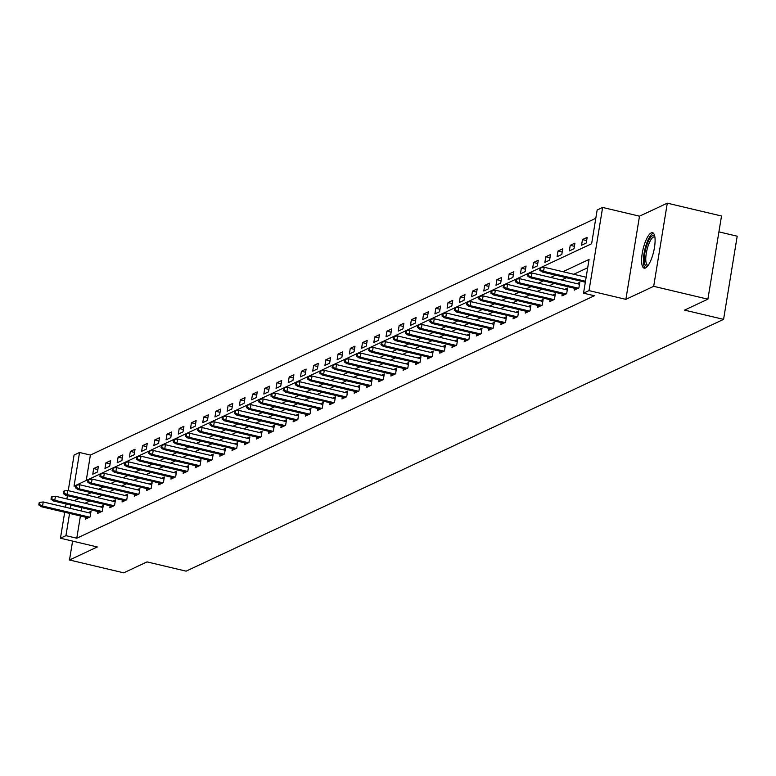 <?xml version="1.0" encoding="UTF-8"?>
<svg xmlns="http://www.w3.org/2000/svg" width="776" height="776" viewBox="0 0 776 776"><rect width="100%" height="100%" fill="white"/><g stroke="black" fill="none" stroke-linecap="round" stroke-linejoin="round"><path stroke-width="1.16" d="M651.229 232.897A18.207 5.432 -76.7 0 0 642.615 251.24A18.207 5.432 -76.7 0 0 644.148 268.147A18.207 5.432 -76.7 0 0 645.486 267.962A18.207 5.432 -76.7 0 0 654.09 249.62A18.207 5.432 -76.7 0 0 652.558 232.713A18.207 5.432 -76.7 0 0 651.229 232.897M68.239 490.655L74.069 455.056L79.55 452.486L74.03 486.203L591.632 243.732L597.151 210.015L602.632 207.444L589.013 290.612L583.533 293.183L589.052 259.465L562.92 271.707M639.502 216.184L625.883 299.352L653.683 286.325L707.896 299.177L721.515 216.009L667.302 203.166L639.502 216.184L602.632 207.444M718.915 231.869L737.2 236.205L723.581 319.363L186.085 571.155L147.052 561.902L123.714 572.833L69.501 559.991L97.31 546.964L60.45 538.224L64.699 512.257M595.793 218.299L90.394 455.056L79.55 452.486M653.683 286.325L667.302 203.166M72.595 541.105L69.501 559.991M90.394 455.056L86.233 480.49M92.761 474.185L97.456 471.983L98.377 466.366L93.683 468.568L92.761 474.185M104.973 468.462L109.678 466.26L110.599 460.643L105.895 462.845L104.973 468.462M117.195 462.738L121.9 460.537L122.821 454.92L118.117 457.122L117.195 462.738M129.417 457.015L134.112 454.814L135.034 449.197L130.339 451.399L129.417 457.015M141.639 451.292L146.334 449.091L147.256 443.465L142.551 445.666L141.639 451.292M153.852 445.57L158.556 443.368L159.478 437.742L154.773 439.943L153.852 445.57M166.074 439.837L170.778 437.635L171.69 432.019L166.995 434.22L166.074 439.837M178.296 434.114L182.99 431.912L183.912 426.296L179.217 428.498L178.296 434.114M190.518 428.391L195.213 426.189L196.134 420.573L191.429 422.774L190.518 428.391M202.73 422.668L207.434 420.466L208.356 414.85L203.651 417.051L202.73 422.668M214.952 416.945L219.647 414.743L220.568 409.127L215.874 411.329L214.952 416.945M227.174 411.222L231.869 409.02L232.79 403.404L228.095 405.596L227.174 411.222M239.386 405.499L244.091 403.297L245.012 397.671L240.308 399.873L239.386 405.499M251.608 399.776L256.313 397.574L257.234 391.948L252.53 394.15L251.608 399.776M263.83 394.043L268.525 391.841L269.447 386.225L264.752 388.427L263.83 394.043M276.052 388.32L280.747 386.118L281.669 380.502L276.964 382.704L276.052 388.32M288.265 382.597L292.969 380.395L293.891 374.779L289.186 376.981L288.265 382.597M300.487 376.874L305.191 374.672L306.103 369.056L301.408 371.258L300.487 376.874M312.709 371.151L317.403 368.949L318.325 363.333L313.63 365.535L312.709 371.151M324.931 365.428L329.625 363.226L330.547 357.61L325.842 359.802L324.931 365.428M337.143 359.705L341.847 357.503L342.769 351.877L338.064 354.079L337.143 359.705M349.365 353.982L354.06 351.78L354.981 346.154L350.286 348.356L349.365 353.982M361.587 348.249L366.282 346.048L367.203 340.431L362.508 342.633L361.587 348.249M373.799 342.526L378.504 340.325L379.425 334.708L374.721 336.91L373.799 342.526M386.021 336.803L390.726 334.601L391.647 328.985L386.943 331.187L386.021 336.803M398.243 331.08L402.938 328.878L403.86 323.262L399.165 325.464L398.243 331.08M410.465 325.357L415.16 323.155L416.082 317.539L411.377 319.741L410.465 325.357M422.678 319.634L427.382 317.433L428.303 311.806L423.599 314.008L422.678 319.634M434.899 313.911L439.604 311.709L440.516 306.084L435.821 308.285L434.899 313.911M447.121 308.179L451.816 305.986L452.738 300.36L448.043 302.562L447.121 308.179M459.344 302.456L464.038 300.254L464.96 294.637L460.255 296.839L459.344 302.456M471.556 296.733L476.26 294.531L477.182 288.915L472.477 291.116L471.556 296.733M483.778 291.01L488.482 288.808L489.394 283.191L484.699 285.393L483.778 291.01M496 285.287L500.695 283.085L501.616 277.469L496.921 279.67L496 285.287M508.212 279.564L512.917 277.362L513.838 271.745L509.134 273.947L508.212 279.564M520.434 273.841L525.139 271.639L526.06 266.013L521.356 268.215L520.434 273.841M532.656 268.118L537.351 265.916L538.272 260.29L533.578 262.492L532.656 268.118M544.878 262.385L549.573 260.183L550.494 254.567L545.8 256.769L544.878 262.385M557.09 256.662L561.795 254.46L562.716 248.844L558.012 251.046L557.09 256.662M569.312 250.939L574.017 248.737L574.929 243.121L570.234 245.323L569.312 250.939M581.534 245.216L586.229 243.014L587.151 237.398L582.456 239.6L581.534 245.216M80.413 515.982L76.776 538.224L594.377 295.753L583.533 293.183M587.694 267.749L573.765 274.277M566.402 277.73L561.543 280M554.18 283.453L549.33 285.723M541.958 289.176L537.108 291.446M529.736 294.899L524.886 297.169M517.524 300.622L512.664 302.902M505.302 306.345L500.452 308.625M493.08 312.068L488.23 314.348M480.868 317.801L476.008 320.071M468.646 323.524L463.796 325.794M456.424 329.247L451.574 331.517M444.202 334.97L439.352 337.24M431.99 340.693L427.13 342.963M419.767 346.416L414.917 348.696M407.545 352.139L402.695 354.419M395.324 357.862L390.474 360.142M383.111 363.595L378.251 365.865M370.889 369.318L366.039 371.588M358.667 375.041L353.817 377.311M346.455 380.764L341.595 383.034M334.233 386.487L329.383 388.757M322.011 392.21L317.161 394.489M309.789 397.933L304.939 400.212M297.577 403.656L292.717 405.935M285.355 409.389L280.505 411.658M273.133 415.111L268.283 417.381M260.911 420.834L256.061 423.104M248.698 426.558L243.839 428.827M236.476 432.28L231.626 434.55M224.254 438.003L219.404 440.283M212.042 443.726L207.182 446.006M199.82 449.459L194.97 451.729M187.598 455.182L182.748 457.452M175.376 460.905L170.526 463.175M163.164 466.628L158.304 468.898M150.942 472.351L146.092 474.621M138.72 478.074L133.87 480.354M126.498 483.797L121.648 486.077M114.285 489.52L109.426 491.8M102.063 495.253L97.213 497.523M89.841 500.976L84.991 503.246M81.781 507.679L81.237 510.977M85.709 517.233L85.399 519.134L90.094 516.932L91.015 511.316L88.212 512.635M97.931 511.51L97.621 513.411L102.316 511.209L103.237 505.593L100.434 506.903M110.143 505.787L109.833 507.688L114.538 505.486L115.459 499.87L112.656 501.18M122.365 500.064L122.055 501.965L126.75 499.763L127.671 494.147L124.868 495.457M134.588 494.341L134.277 496.242L138.972 494.04L139.893 488.424L137.09 489.734M146.809 488.618L146.489 490.519L151.194 488.317L152.115 482.701L149.312 484.011M159.022 482.885L158.711 484.796L163.416 482.594L164.337 476.968L161.534 478.288M171.244 477.162L170.933 479.073L175.628 476.871L176.55 471.245L173.746 472.565M183.466 471.439L183.155 473.341L187.85 471.139L188.772 465.522L185.968 466.842M195.678 465.716L195.368 467.618L200.072 465.416L200.994 459.799L198.19 461.109M207.9 459.993L207.59 461.895L212.294 459.693L213.206 454.076L210.403 455.386M220.122 454.27L219.812 456.172L224.506 453.97L225.428 448.353L222.625 449.663M232.344 448.547L232.034 450.449L236.728 448.247L237.65 442.63L234.847 443.94M244.556 442.824L244.246 444.726L248.95 442.524L249.872 436.907L247.069 438.217M256.778 437.092L256.468 439.003L261.173 436.801L262.084 431.175L259.281 432.494M269 431.369L268.69 433.28L273.385 431.078L274.306 425.452L271.503 426.771M281.222 425.646L280.902 427.547L285.607 425.345L286.528 419.729L283.725 421.048M293.435 419.923L293.124 421.824L297.829 419.622L298.75 414.006L295.947 415.315M305.657 414.2L305.346 416.101L310.041 413.899L310.963 408.283L308.159 409.592M317.879 408.477L317.568 410.378L322.263 408.176L323.185 402.56L320.381 403.869M330.101 402.754L329.781 404.655L334.485 402.453L335.407 396.837L332.603 398.146M342.313 397.021L342.003 398.932L346.707 396.73L347.619 391.114L344.816 392.423M354.535 391.298L354.225 393.209L358.919 391.007L359.841 385.381L357.038 386.7M366.757 385.575L366.447 387.486L371.141 385.284L372.063 379.658L369.26 380.977M378.969 379.852L378.659 381.753L383.363 379.551L384.285 373.935L381.482 375.254M391.191 374.129L390.881 376.03L395.585 373.828L396.497 368.212L393.694 369.522M403.413 368.406L403.103 370.307L407.798 368.105L408.719 362.489L405.916 363.798M415.635 362.683L415.315 364.584L420.02 362.382L420.941 356.766L418.138 358.075M427.848 356.96L427.537 358.861L432.242 356.659L433.163 351.043L430.36 352.352M440.07 351.227L439.759 353.138L444.454 350.936L445.375 345.31L442.572 346.63M452.292 345.504L451.981 347.415L456.676 345.213L457.597 339.587L454.794 340.906M464.514 339.781L464.193 341.683L468.898 339.49L469.82 333.864L467.016 335.183M476.726 334.058L476.415 335.959L481.12 333.758L482.032 328.141L479.238 329.451M488.948 328.335L488.637 330.236L493.332 328.035L494.254 322.418L491.45 323.728M501.17 322.612L500.86 324.514L505.554 322.312L506.476 316.695L503.673 318.005M513.382 316.889L513.072 318.79L517.776 316.589L518.698 310.972L515.894 312.282M525.604 311.166L525.294 313.067L529.998 310.866L530.91 305.249L528.107 306.559M537.826 305.434L537.516 307.345L542.211 305.143L543.132 299.517L540.329 300.836M550.048 299.711L549.728 301.621L554.433 299.42L555.354 293.794L552.551 295.113M562.26 293.988L561.95 295.889L566.655 293.687L567.576 288.071L564.773 289.39M574.482 288.265L574.172 290.166L578.867 287.964L579.788 282.348L576.985 283.657M625.883 299.352L589.013 290.612M76.776 538.224L65.931 535.653L60.45 538.224M707.896 299.177L684.548 310.109L723.581 319.363M65.523 507.252L66.057 503.954M66.882 498.949L67.425 495.66M70.936 505.108L70.393 508.406M69.578 513.411L65.931 535.653M555.558 275.16L550.708 277.43M543.336 280.883L538.486 283.153M531.123 286.606L526.264 288.876M518.902 292.329L514.052 294.599M506.68 298.052L501.829 300.331M494.457 303.775L489.607 306.054M482.245 309.498L477.385 311.777M470.023 315.231L465.173 317.5M457.801 320.954L452.951 323.223M445.579 326.677L440.729 328.946M433.367 332.4L428.507 334.669M421.145 338.123L416.295 340.392M408.923 343.846L404.073 346.125M396.701 349.569L391.851 351.848M384.489 355.292L379.629 357.571M372.267 361.024L367.417 363.294M360.045 366.747L355.195 369.017M347.832 372.47L342.973 374.74M335.61 378.193L330.76 380.463M323.388 383.916L318.538 386.186M311.166 389.639L306.316 391.919M298.954 395.362L294.094 397.642M286.732 401.095L281.882 403.365M274.51 406.818L269.66 409.088M262.288 412.541L257.438 414.811M250.076 418.264L245.216 420.534M237.854 423.987L233.004 426.257M225.632 429.71L220.782 431.99M213.419 435.433L208.56 437.712M201.197 441.156L196.347 443.435M188.975 446.889L184.125 449.159M176.753 452.612L171.903 454.881M164.541 458.335L159.681 460.605M152.319 464.058L147.469 466.327M140.097 469.781L135.247 472.05M127.875 475.504L123.025 477.783M115.663 481.227L110.803 483.506M103.441 486.95L98.591 489.229M91.219 492.682L86.369 494.952M79.007 498.405L74.147 500.675M97.854 469.558L93.683 468.568M110.076 463.835L105.895 462.845M122.298 458.112L118.117 457.122M134.51 452.389L130.339 451.399M146.732 446.656L142.551 445.666M158.954 440.933L154.773 439.943M171.176 435.21L166.995 434.22M183.388 429.487L179.217 428.498M195.61 423.764L191.429 422.774M207.832 418.041L203.651 417.051M220.044 412.318L215.874 411.329M232.266 406.595L228.095 405.596M244.489 400.862L240.308 399.873M256.71 395.139L252.53 394.15M268.923 389.416L264.752 388.427M281.145 383.693L276.964 382.704M293.367 377.97L289.186 376.981M305.589 372.247L301.408 371.258M317.801 366.524L313.63 365.535M330.023 360.801L325.842 359.802M342.245 355.069L338.064 354.079M354.457 349.345L350.286 348.356M366.679 343.623L362.508 342.633M378.901 337.899L374.721 336.91M391.123 332.176L386.943 331.187M403.336 326.454L399.165 325.464M415.558 320.73L411.377 319.741M427.78 315.007L423.599 314.008M440.002 309.275L435.821 308.285M452.214 303.552L448.043 302.562M464.436 297.829L460.255 296.839M476.658 292.106L472.477 291.116M488.87 286.383L484.699 285.393M501.092 280.66L496.921 279.67M513.314 274.937L509.134 273.947M525.536 269.214L521.356 268.215M537.749 263.481L533.578 262.492M549.971 257.758L545.8 256.769M562.193 252.035L558.012 251.046M574.415 246.312L570.234 245.323M586.627 240.589L582.456 239.6M90.705 513.217L43.233 501.965L42.564 506.01L89.609 517.165M39.586 504.594L39.954 502.344L39.169 502.712L38.8 504.963L39.586 504.594L42.564 506.01L41.157 506.67L88.202 517.825M43.233 501.965L39.954 502.344M38.8 504.963L41.157 506.67M647.727 265.955A15.762 4.695 103.3 0 1 647.601 266.013A15.762 4.695 103.3 0 1 644.798 253.315A15.762 4.695 103.3 0 1 652.577 235.671A15.762 4.695 103.3 0 1 654.76 236.273M654.886 237.039A14.589 4.355 -76.7 0 0 654.537 236.903A14.589 4.355 -76.7 0 0 653.47 237.049A14.589 4.355 -76.7 0 0 646.573 251.744A14.589 4.355 -76.7 0 0 647.805 265.295A14.589 4.355 -76.7 0 0 648.183 265.334M653.45 233.246A18.09 5.393 -76.7 0 0 652.936 233.421A18.09 5.393 -76.7 0 0 644.662 250.357A18.09 5.393 -76.7 0 0 645.195 268.079M102.927 507.494L55.455 496.242L54.786 500.287L101.831 511.442M51.798 498.871L52.167 496.621L51.391 496.989L51.022 499.23L51.798 498.871L54.786 500.287L53.379 500.947L100.414 512.102M55.455 496.242L52.167 496.621M51.022 499.23L53.379 500.947M115.139 501.771L67.667 490.519L67.008 494.564L114.053 505.719M64.02 493.148L64.389 490.898L63.603 491.266L63.234 493.507L64.02 493.148L67.008 494.564L65.601 495.224L112.636 506.379M67.667 490.519L64.389 490.898M63.234 493.507L65.601 495.224M127.361 496.048L79.889 484.796L79.23 488.841L126.265 499.996M76.242 487.415L76.611 485.175L75.825 485.543L75.456 487.784L76.242 487.415L79.23 488.841L77.813 489.501L124.858 500.656M79.889 484.796L76.611 485.175M75.456 487.784L77.813 489.501M139.583 490.325L92.111 479.073L91.442 483.118L138.487 494.264M88.464 481.692L88.833 479.452L88.047 479.81L87.678 482.061L88.464 481.692L91.442 483.118L90.035 483.778L137.08 494.933M92.111 479.073L88.833 479.452M87.678 482.061L90.035 483.778M151.805 484.602L104.323 473.341L103.664 477.395L150.709 488.54M100.676 475.969L101.045 473.719L100.269 474.087L99.9 476.338L100.676 475.969L103.664 477.395L102.257 478.055L149.293 489.2M104.323 473.341L101.045 473.719M99.9 476.338L102.257 478.055M164.017 478.879L116.546 467.618L115.886 471.662L162.921 482.817M112.898 470.246L113.267 467.996L112.481 468.365L112.113 470.615L112.898 470.246L115.886 471.662L114.47 472.332L161.515 483.477M116.546 467.618L113.267 467.996M112.113 470.615L114.47 472.332M176.239 473.156L128.767 461.895L128.108 465.94L175.143 477.094M125.12 464.523L125.489 462.273L124.703 462.641L124.335 464.892L125.12 464.523L128.108 465.94L126.692 466.599L173.737 477.754M128.767 461.895L125.489 462.273M124.335 464.892L126.692 466.599M188.461 467.424L140.989 456.172L140.32 460.216L187.365 471.371M137.342 458.8L137.711 456.55L136.925 456.918L136.557 459.169L137.342 458.8L140.32 460.216L138.914 460.876L185.959 472.031M140.989 456.172L137.711 456.55M136.557 459.169L138.914 460.876M200.683 461.701L153.202 450.449L152.542 454.493L199.587 465.649M149.555 453.077L149.923 450.827L149.147 451.195L148.779 453.436L149.555 453.077L152.542 454.493L151.136 455.153L198.171 466.308M153.202 450.449L149.923 450.827M148.779 453.436L151.136 455.153M212.896 455.978L165.424 444.726L164.764 448.77L211.799 459.925M161.777 447.345L162.145 445.104L161.359 445.472L160.991 447.713L161.777 447.345L164.764 448.77L163.348 449.43L210.393 460.585M165.424 444.726L162.145 445.104M160.991 447.713L163.348 449.43M225.118 450.255L177.646 439.003L176.986 443.048L224.021 454.202M173.999 441.622L174.367 439.381L173.581 439.74L173.213 441.99L173.999 441.622L176.986 443.048L175.57 443.707L222.615 454.862M177.646 439.003L174.367 439.381M173.213 441.99L175.57 443.707M237.34 444.532L189.868 433.28L189.198 437.325L236.244 448.47M186.221 435.899L186.579 433.658L185.804 434.017L185.435 436.267L186.221 435.899L189.198 437.325L187.792 437.984L234.837 449.139M189.868 433.28L186.579 433.658M185.435 436.267L187.792 437.984M249.552 438.809L202.08 427.547L201.421 431.601L248.465 442.747M198.433 430.176L198.801 427.925L198.016 428.294L197.647 430.544L198.433 430.176L201.421 431.601L200.014 432.261L247.049 443.406M202.08 427.547L198.801 427.925M197.647 430.544L200.014 432.261M261.774 433.086L214.302 421.824L213.642 425.869L260.678 437.024M210.655 424.453L211.024 422.202L210.238 422.571L209.869 424.821L210.655 424.453L213.642 425.869L212.226 426.538L259.271 437.683M214.302 421.824L211.024 422.202M209.869 424.821L212.226 426.538M273.996 427.363L226.524 416.101L225.855 420.146L272.9 431.301M222.877 418.73L223.245 416.479L222.46 416.848L222.091 419.098L222.877 418.73L225.855 420.146L224.448 420.805L271.493 431.96M226.524 416.101L223.245 416.479M222.091 419.098L224.448 420.805M286.218 421.63L238.736 410.378L238.077 414.423L285.122 425.578M235.089 413.007L235.458 410.756L234.682 411.125L234.313 413.375L235.089 413.007L238.077 414.423L236.67 415.082L283.706 426.237M238.736 410.378L235.458 410.756M234.313 413.375L236.67 415.082M298.43 415.907L250.958 404.655L250.299 408.7L297.344 419.855M247.311 407.284L247.68 405.033L246.894 405.402L246.525 407.642L247.311 407.284L250.299 408.7L248.892 409.359L295.928 420.514M250.958 404.655L247.68 405.033M246.525 407.642L248.892 409.359M310.652 410.184L263.18 398.932L262.521 402.977L309.556 414.132M259.533 401.551L259.902 399.31L259.116 399.679L258.748 401.92L259.533 401.551L262.521 402.977L261.105 403.636L308.15 414.791M263.18 398.932L259.902 399.31M258.748 401.92L261.105 403.636M322.874 404.461L275.402 393.209L274.733 397.254L321.778 408.409M271.755 395.828L272.124 393.587L271.338 393.946L270.97 396.196L271.755 395.828L274.733 397.254L273.327 397.913L320.372 409.068M275.402 393.209L272.124 393.587M270.97 396.196L273.327 397.913M335.096 398.738L287.615 387.486L286.955 391.531L334 402.676M283.967 390.105L284.336 387.855L283.56 388.223L283.191 390.474L283.967 390.105L286.955 391.531L285.549 392.19L332.584 403.345M287.615 387.486L284.336 387.855M283.191 390.474L285.549 392.19M347.308 393.015L299.837 381.753L299.177 385.808L346.212 396.953M296.19 384.382L296.558 382.131L295.772 382.5L295.404 384.75L296.19 384.382L299.177 385.808L297.761 386.467L344.806 397.613M299.837 381.753L296.558 382.131M295.404 384.75L297.761 386.467M359.53 387.292L312.059 376.03L311.399 380.075L358.434 391.23M308.411 378.659L308.78 376.409L307.994 376.777L307.626 379.027L308.411 378.659L311.399 380.075L309.983 380.735L357.028 391.89M312.059 376.03L308.78 376.409M307.626 379.027L309.983 380.735M371.752 381.569L324.281 370.307L323.611 374.352L370.656 385.507M320.634 372.936L320.992 370.685L320.216 371.054L319.848 373.305L320.634 372.936L323.611 374.352L322.205 375.012L369.25 386.167M324.281 370.307L320.992 370.685M319.848 373.305L322.205 375.012M383.975 375.836L336.493 364.584L335.833 368.629L382.878 379.784M332.846 367.213L333.214 364.962L332.429 365.331L332.07 367.582L332.846 367.213L335.833 368.629L334.427 369.289L381.462 380.444M336.493 364.584L333.214 364.962M332.07 367.582L334.427 369.289M396.187 370.113L348.715 358.861L348.055 362.906L395.091 374.061M345.068 361.49L345.436 359.24L344.651 359.608L344.282 361.849L345.068 361.49L348.055 362.906L346.639 363.566L393.684 374.721M348.715 358.861L345.436 359.24M344.282 361.849L346.639 363.566M408.409 364.39L360.937 353.138L360.268 357.183L407.313 368.338M357.29 355.757L357.658 353.516L356.873 353.885L356.504 356.126L357.29 355.757L360.268 357.183L358.861 357.843L405.906 368.998M360.937 353.138L357.658 353.516M356.504 356.126L358.861 357.843M420.631 358.667L373.149 347.415L372.49 351.46L419.535 362.615M369.502 350.034L369.871 347.793L369.095 348.152L368.726 350.403L369.502 350.034L372.49 351.46L371.083 352.12L418.118 363.275M373.149 347.415L369.871 347.793M368.726 350.403L371.083 352.12M432.843 352.944L385.371 341.692L384.712 345.737L431.757 356.882M381.724 344.311L382.093 342.061L381.307 342.429L380.938 344.68L381.724 344.311L384.712 345.737L383.305 346.397L430.34 357.542M385.371 341.692L382.093 342.061M380.938 344.68L383.305 346.397M445.065 347.221L397.593 335.959L396.934 340.014L443.969 351.159M393.946 338.588L394.315 336.338L393.529 336.706L393.16 338.957L393.946 338.588L396.934 340.014L395.517 340.674L442.562 351.819M397.593 335.959L394.315 336.338M393.16 338.957L395.517 340.674M457.287 341.498L409.815 330.236L409.146 334.281L456.191 345.436M406.168 332.865L406.537 330.615L405.751 330.983L405.382 333.234L406.168 332.865L409.146 334.281L407.74 334.941L454.785 346.096M409.815 330.236L406.537 330.615M405.382 333.234L407.74 334.941M469.509 335.775L422.028 324.514L421.368 328.558L468.413 339.713M418.38 327.142L418.749 324.892L417.973 325.26L417.604 327.511L418.38 327.142L421.368 328.558L419.962 329.218L466.997 340.373M422.028 324.514L418.749 324.892M417.604 327.511L419.962 329.218M481.721 330.043L434.25 318.79L433.59 322.835L480.625 333.99M430.602 321.419L430.971 319.169L430.185 319.537L429.817 321.788L430.602 321.419L433.59 322.835L432.174 323.495L479.219 334.65M434.25 318.79L430.971 319.169M429.817 321.788L432.174 323.495M493.943 324.32L446.472 313.067L445.812 317.112L492.847 328.267M442.824 315.696L443.193 313.446L442.407 313.814L442.039 316.055L442.824 315.696L445.812 317.112L444.396 317.772L491.441 328.927M446.472 313.067L443.193 313.446M442.039 316.055L444.396 317.772M506.165 318.596L458.694 307.345L458.024 311.389L505.069 322.544M455.046 309.964L455.405 307.723L454.629 308.091L454.261 310.332L455.046 309.964L458.024 311.389L456.618 312.049L503.663 323.204M458.694 307.345L455.405 307.723M454.261 310.332L456.618 312.049M518.387 312.873L470.906 301.621L470.246 305.666L517.291 316.821M467.259 304.24L467.627 302L466.842 302.359L466.483 304.609L467.259 304.24L470.246 305.666L468.84 306.326L515.875 317.481M470.906 301.621L467.627 302M466.483 304.609L468.84 306.326M530.6 307.15L483.128 295.899L482.468 299.943L529.504 311.089M479.481 298.517L479.849 296.267L479.064 296.636L478.695 298.886L479.481 298.517L482.468 299.943L481.052 300.603L528.097 311.748M483.128 295.899L479.849 296.267M478.695 298.886L481.052 300.603M542.822 301.428L495.35 290.166L494.681 294.211L541.726 305.366M491.703 292.795L492.071 290.544L491.286 290.913L490.917 293.163L491.703 292.795L494.681 294.211L493.274 294.88L540.319 306.025M495.35 290.166L492.071 290.544M490.917 293.163L493.274 294.88M555.044 295.704L507.562 284.443L506.903 288.488L553.948 299.643M503.915 287.071L504.284 284.821L503.508 285.19L503.139 287.44L503.915 287.071L506.903 288.488L505.496 289.147L552.531 300.302M507.562 284.443L504.284 284.821M503.139 287.44L505.496 289.147M567.256 289.972L519.784 278.72L519.125 282.765L566.17 293.92M516.137 281.349L516.506 279.098L515.72 279.467L515.351 281.717L516.137 281.349L519.125 282.765L517.718 283.424L564.753 294.579M519.784 278.72L516.506 279.098M515.351 281.717L517.718 283.424M579.478 284.249L532.006 272.997L531.347 277.042L578.382 288.197M528.359 275.625L528.728 273.375L527.942 273.744L527.573 275.984L528.359 275.625L531.347 277.042L529.93 277.701L576.975 288.856M532.006 272.997L528.728 273.375M527.573 275.984L529.93 277.701M586.152 277.216L544.228 267.274L543.559 271.319L585.482 281.261M540.581 269.902L540.95 267.652L540.164 268.021L539.795 270.261L540.581 269.902L543.559 271.319L542.152 271.978L585.327 282.212M544.228 267.274L540.95 267.652M539.795 270.261L542.152 271.978"/></g></svg>
